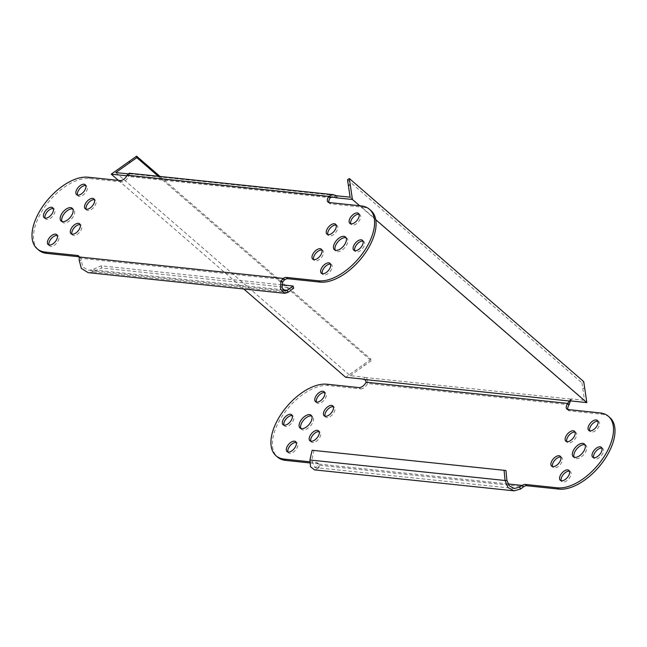 <?xml version="1.0" encoding="UTF-8"?>
<svg xmlns="http://www.w3.org/2000/svg" width="647" height="647" viewBox="0 0 647 647"><rect width="100%" height="100%" fill="white"/><g stroke="black" fill="none" stroke-linecap="round" stroke-linejoin="round"><path stroke-width="0.49" stroke-dasharray="3.23 2.43" d="M336.149 225.099A6.575 3.502 130.9 0 1 337.079 225.544A6.575 3.502 130.9 0 1 336.141 231.901A6.575 3.502 130.9 0 1 329.655 235.977A6.575 3.502 130.9 0 1 328.458 235.492A6.575 3.502 130.9 0 1 327.883 234.635M321.907 250.057A6.575 3.502 130.9 0 1 322.837 250.51A6.575 3.502 130.9 0 1 321.899 256.859A6.575 3.502 130.9 0 1 315.412 260.943A6.575 3.502 130.9 0 1 314.224 260.45A6.575 3.502 130.9 0 1 313.649 259.593M363.024 241.153A6.575 3.502 130.9 0 1 363.954 241.598A6.575 3.502 130.9 0 1 363.016 247.947A6.575 3.502 130.9 0 1 356.529 252.031A6.575 3.502 130.9 0 1 355.332 251.546A6.575 3.502 130.9 0 1 354.758 250.688M359.045 214.278A6.575 3.502 130.9 0 1 359.967 214.723A6.575 3.502 130.9 0 1 359.036 221.072A6.575 3.502 130.9 0 1 352.55 225.156A6.575 3.502 130.9 0 1 351.353 224.671A6.575 3.502 130.9 0 1 350.779 223.813M330.568 264.202A6.575 3.502 130.9 0 1 331.499 264.647A6.575 3.502 130.9 0 1 330.56 270.996A6.575 3.502 130.9 0 1 324.074 275.08A6.575 3.502 130.9 0 1 322.877 274.587A6.575 3.502 130.9 0 1 322.303 273.738M346.072 237.772A8.46 4.505 130.9 0 1 346.962 238.266A8.46 4.505 130.9 0 1 345.757 246.426A8.46 4.505 130.9 0 1 337.419 251.675A8.46 4.505 130.9 0 1 335.882 251.052A8.46 4.505 130.9 0 1 335.267 250.243M86.18 209.24A6.575 3.502 -49.1 0 0 86.755 210.097A6.575 3.502 -49.1 0 0 87.952 210.582A6.575 3.502 -49.1 0 0 94.438 206.498A6.575 3.502 -49.1 0 0 95.376 200.149A6.575 3.502 -49.1 0 0 94.446 199.705M71.946 234.198A6.575 3.502 -49.1 0 0 72.521 235.055A6.575 3.502 -49.1 0 0 73.709 235.54A6.575 3.502 -49.1 0 0 80.196 231.464A6.575 3.502 -49.1 0 0 81.134 225.116A6.575 3.502 -49.1 0 0 80.204 224.663M45.072 218.152A6.575 3.502 -49.1 0 0 45.646 219.001A6.575 3.502 -49.1 0 0 46.835 219.495A6.575 3.502 -49.1 0 0 53.321 215.411A6.575 3.502 -49.1 0 0 54.259 209.062A6.575 3.502 -49.1 0 0 53.329 208.609M77.527 195.103A6.575 3.502 -49.1 0 0 78.101 195.96A6.575 3.502 -49.1 0 0 79.29 196.445A6.575 3.502 -49.1 0 0 85.776 192.361A6.575 3.502 -49.1 0 0 86.714 186.012A6.575 3.502 -49.1 0 0 85.784 185.568M49.051 245.027A6.575 3.502 -49.1 0 0 49.625 245.876A6.575 3.502 -49.1 0 0 50.814 246.37A6.575 3.502 -49.1 0 0 57.3 242.285A6.575 3.502 -49.1 0 0 58.238 235.937A6.575 3.502 -49.1 0 0 57.308 235.492M62.015 221.533A8.46 4.505 -49.1 0 0 62.63 222.342A8.46 4.505 -49.1 0 0 64.166 222.964A8.46 4.505 -49.1 0 0 72.504 217.715A8.46 4.505 -49.1 0 0 73.709 209.555A8.46 4.505 -49.1 0 0 72.82 209.062M601.928 448.169A6.575 3.502 130.9 0 1 602.858 448.614A6.575 3.502 130.9 0 1 601.92 454.97A6.575 3.502 130.9 0 1 595.434 459.046A6.575 3.502 130.9 0 1 594.245 458.561A6.575 3.502 130.9 0 1 593.671 457.704M597.949 421.294A6.575 3.502 130.9 0 1 598.879 421.739A6.575 3.502 130.9 0 1 597.941 428.088A6.575 3.502 130.9 0 1 591.455 432.172A6.575 3.502 130.9 0 1 590.266 431.686A6.575 3.502 130.9 0 1 589.692 430.829M569.473 471.218A6.575 3.502 130.9 0 1 570.403 471.663A6.575 3.502 130.9 0 1 569.465 478.012A6.575 3.502 130.9 0 1 562.979 482.096A6.575 3.502 130.9 0 1 561.79 481.611A6.575 3.502 130.9 0 1 561.216 480.753M584.985 444.788A8.46 4.505 130.9 0 1 585.875 445.282A8.46 4.505 130.9 0 1 584.67 453.45A8.46 4.505 130.9 0 1 576.331 458.691A8.46 4.505 130.9 0 1 574.795 458.068A8.46 4.505 130.9 0 1 574.18 457.259M575.054 432.115A6.575 3.502 130.9 0 1 575.984 432.56A6.575 3.502 130.9 0 1 575.046 438.917A6.575 3.502 130.9 0 1 568.559 442.993A6.575 3.502 130.9 0 1 567.37 442.508A6.575 3.502 130.9 0 1 566.796 441.65M560.82 457.081A6.575 3.502 130.9 0 1 561.75 457.526A6.575 3.502 130.9 0 1 560.812 463.875A6.575 3.502 130.9 0 1 554.325 467.959A6.575 3.502 130.9 0 1 553.128 467.466A6.575 3.502 130.9 0 1 552.554 466.616M310.851 441.222A6.575 3.502 -49.1 0 0 311.425 442.071A6.575 3.502 -49.1 0 0 312.622 442.564A6.575 3.502 -49.1 0 0 319.108 438.48A6.575 3.502 -49.1 0 0 320.047 432.131A6.575 3.502 -49.1 0 0 319.117 431.678M283.976 425.168A6.575 3.502 -49.1 0 0 284.551 426.017A6.575 3.502 -49.1 0 0 285.748 426.51A6.575 3.502 -49.1 0 0 292.234 422.426A6.575 3.502 -49.1 0 0 293.172 416.078A6.575 3.502 -49.1 0 0 292.242 415.633M316.432 402.119A6.575 3.502 -49.1 0 0 317.006 402.976A6.575 3.502 -49.1 0 0 318.203 403.461A6.575 3.502 -49.1 0 0 324.689 399.377A6.575 3.502 -49.1 0 0 325.627 393.028A6.575 3.502 -49.1 0 0 324.697 392.583M287.955 452.043A6.575 3.502 -49.1 0 0 288.53 452.9A6.575 3.502 -49.1 0 0 289.727 453.385A6.575 3.502 -49.1 0 0 296.213 449.301A6.575 3.502 -49.1 0 0 297.151 442.952A6.575 3.502 -49.1 0 0 296.221 442.508M300.928 428.549A8.46 4.505 -49.1 0 0 301.542 429.357A8.46 4.505 -49.1 0 0 303.071 429.98A8.46 4.505 -49.1 0 0 311.409 424.739A8.46 4.505 -49.1 0 0 312.614 416.571A8.46 4.505 -49.1 0 0 311.733 416.078M325.093 416.256A6.575 3.502 -49.1 0 0 325.667 417.113A6.575 3.502 -49.1 0 0 326.856 417.598A6.575 3.502 -49.1 0 0 333.342 413.522A6.575 3.502 -49.1 0 0 334.281 407.165A6.575 3.502 -49.1 0 0 333.351 406.72M363.501 379.377L364.609 377.427A6.106 1.804 -150.3 0 0 362.886 377.015L361.77 378.964M115.781 172.571L350.181 375.681L362.886 377.015M128.486 173.906A6.106 1.804 -150.3 0 0 129.61 173.792L128.494 175.749A6.106 1.804 29.7 0 1 127.37 175.855L128.486 173.906L128.033 173.857M570.703 400.922L571.811 398.973L584.516 400.307L350.116 197.189M571.811 398.973A6.106 1.804 -150.3 0 0 570.686 399.078L568.923 401.375M375.77 219.721L359.635 205.738M127.37 175.855L126.836 175.798M118.433 180.4L243.757 288.991M158.321 176.283L371.208 360.751L370.99 359.263L345.635 377.274M160.019 176.461L370.99 359.263M371.208 360.751L350.181 375.681M347.536 179.777L581.936 382.895L583.731 381.617M581.936 382.895L584.516 400.307M570.395 400.897L570.686 399.078L569.578 401.027M129.368 173.242L129.133 175.58L332.558 196.947M570.686 399.078L364.609 377.427C367.027 377.913 368.014 379.943 367.553 383.517L366.048 382.215M309.646 462.92L317.895 463.786A6.106 3.259 130.9 0 1 319.003 464.239A6.106 3.259 130.9 0 1 319.61 465.29L318.874 467.797L317.823 465.929L314.733 467.538L311.781 460.066L314.013 450.336M309.662 461.78L316.391 462.484A6.106 3.259 130.9 0 1 317.499 462.937A6.106 3.259 130.9 0 1 318.114 463.988L319.61 465.29L523.658 486.73M359.093 387.602L360.597 388.904L328.433 385.523A45.112 24.036 -49.1 0 0 283.968 413.506A45.112 24.036 -49.1 0 0 277.539 457.057M360.597 388.904A6.106 3.259 -49.1 0 0 367.189 384.221A6.106 3.259 -49.1 0 0 367.553 383.517L569.15 404.698M567.856 409.527A6.106 3.259 -49.1 0 0 568.414 410.4A6.106 3.259 -49.1 0 0 569.522 410.853L601.686 414.234A45.112 24.036 130.9 0 1 609.878 417.582M120.188 180.578L121.693 181.88A6.106 3.259 -49.1 0 0 128.284 177.205A6.106 3.259 -49.1 0 0 128.648 176.502L127.144 175.2M128.648 176.502C129.319 175.491 129.271 175.24 128.494 175.749C129.271 175.24 129.319 175.491 128.648 176.502L330.245 197.683M361.277 205.916L362.781 207.218L330.617 203.837L329.113 202.535M328.951 202.511A6.106 3.259 -49.1 0 0 329.509 203.384A6.106 3.259 -49.1 0 0 330.617 203.837M121.693 181.88L89.529 178.507A45.112 24.036 -49.1 0 0 45.055 206.49A45.112 24.036 -49.1 0 0 38.626 250.041M79.152 256.794A6.106 3.259 130.9 0 1 80.091 257.223A6.106 3.259 130.9 0 1 80.705 258.274L79.201 256.972M362.781 207.218A45.112 24.036 130.9 0 1 370.966 210.566M508 483.94L318.114 463.988L317.823 465.929M309.913 459.993L506.941 480.567M318.874 467.797L314.482 469.868M283.038 289.807L92.149 269.75L88.429 270.309L82.889 267.033L80.705 258.274L284.745 279.714M79.16 260.078L80.948 260.668M281.866 284.842L101.102 265.844L92.149 269.75L92.828 271.886L88.178 272.646M293.73 288.15L101.789 267.987L101.102 265.844M287.988 292.395L92.828 271.886L101.789 267.987M335.688 195.451L129.61 173.792M331.24 197.052L128.494 175.749M363.816 364.366L364.035 365.846M584.613 387.561L582.818 388.831M317.895 463.786L316.391 462.484M328.433 385.523L326.929 384.221M569.522 410.853L568.026 409.551M601.686 414.234L600.19 412.932M88.024 177.205L89.529 178.507M337.079 225.544L335.575 224.242M322.837 250.51L321.333 249.208M363.954 241.598L362.449 240.296M359.967 214.723L358.47 213.421M331.499 264.647L329.994 263.345M346.962 238.266L345.458 236.964M95.376 200.149L93.872 198.847M81.134 225.116L79.63 223.813M54.259 209.062L52.755 207.76M86.714 186.012L85.21 184.71M58.238 235.937L56.734 234.635M73.709 209.555L72.205 208.253M592.741 457.259L594.245 458.561M588.762 430.384L590.266 431.686M560.286 480.309L561.79 481.611M573.291 456.766L574.795 458.068M565.866 441.205L567.37 442.508M551.624 466.163L553.128 467.466M309.921 440.769L311.425 442.071M283.046 424.715L284.551 426.017M315.501 401.674L317.006 402.976M287.033 451.598L288.53 452.9M300.038 428.055L301.542 429.357M324.163 415.811L325.667 417.113M319.003 464.239L317.499 462.937M566.918 409.098L568.414 410.4M332.776 405.863L334.281 407.165M311.118 415.269L312.614 416.571M295.647 441.65L297.151 442.952M324.123 391.726L325.627 393.028M291.668 414.776L293.172 416.078M318.542 430.829L320.047 432.131M560.245 456.224L561.75 457.526M574.479 431.258L575.984 432.56M584.37 443.979L585.875 445.282M568.899 470.361L570.403 471.663M597.375 420.437L598.879 421.739M601.354 447.312L602.858 448.614M329.509 203.384L328.005 202.082M78.594 255.921L80.091 257.223M62.63 222.342L61.125 221.039M49.625 245.876L48.121 244.574M78.101 195.96L76.597 194.658M45.646 219.001L44.142 217.699M72.521 235.055L71.016 233.753M86.755 210.097L85.25 208.795M335.882 251.052L334.386 249.75M322.877 274.587L321.373 273.285M351.353 224.671L349.849 223.369M355.332 251.546L353.828 250.243M314.224 260.45L312.719 259.148M328.458 235.492L326.953 234.19M314.733 467.538L514.349 488.509M285.076 290.972L88.429 270.309"/><path stroke-width="0.97" d="M334.378 223.757A6.575 3.502 130.9 0 1 335.575 224.242A6.575 3.502 130.9 0 1 334.636 230.599A6.575 3.502 130.9 0 1 328.15 234.675A6.575 3.502 130.9 0 1 326.953 234.19A6.575 3.502 130.9 0 1 327.892 227.833A6.575 3.502 130.9 0 1 334.378 223.757M327.883 234.635A6.575 3.502 130.9 0 1 329.97 228.391A6.575 3.502 130.9 0 1 335.882 225.059A6.575 3.502 130.9 0 1 336.149 225.099M320.144 248.715A6.575 3.502 130.9 0 1 321.333 249.208A6.575 3.502 130.9 0 1 320.394 255.557A6.575 3.502 130.9 0 1 313.916 259.641A6.575 3.502 130.9 0 1 312.719 259.148A6.575 3.502 130.9 0 1 313.658 252.799A6.575 3.502 130.9 0 1 320.144 248.715M313.649 259.593A6.575 3.502 130.9 0 1 315.736 253.357A6.575 3.502 130.9 0 1 321.64 250.017A6.575 3.502 130.9 0 1 321.907 250.057M361.252 239.811A6.575 3.502 130.9 0 1 362.449 240.296A6.575 3.502 130.9 0 1 361.511 246.644A6.575 3.502 130.9 0 1 355.025 250.729A6.575 3.502 130.9 0 1 353.828 250.243A6.575 3.502 130.9 0 1 354.766 243.887A6.575 3.502 130.9 0 1 361.252 239.811M354.758 250.688A6.575 3.502 130.9 0 1 356.845 244.445A6.575 3.502 130.9 0 1 362.757 241.113A6.575 3.502 130.9 0 1 363.024 241.153M357.273 212.936A6.575 3.502 130.9 0 1 358.47 213.421A6.575 3.502 130.9 0 1 357.532 219.77A6.575 3.502 130.9 0 1 351.046 223.854A6.575 3.502 130.9 0 1 349.849 223.369A6.575 3.502 130.9 0 1 350.787 217.012A6.575 3.502 130.9 0 1 357.273 212.936M350.779 223.813A6.575 3.502 130.9 0 1 352.866 217.57A6.575 3.502 130.9 0 1 358.778 214.238A6.575 3.502 130.9 0 1 359.045 214.278M328.797 262.852A6.575 3.502 130.9 0 1 329.994 263.345A6.575 3.502 130.9 0 1 329.056 269.694A6.575 3.502 130.9 0 1 322.57 273.778A6.575 3.502 130.9 0 1 321.373 273.285A6.575 3.502 130.9 0 1 322.311 266.936A6.575 3.502 130.9 0 1 328.797 262.852M322.303 273.738A6.575 3.502 130.9 0 1 324.39 267.494A6.575 3.502 130.9 0 1 330.302 264.154A6.575 3.502 130.9 0 1 330.568 264.202M343.929 236.333A8.46 4.505 130.9 0 1 345.458 236.964A8.46 4.505 130.9 0 1 344.253 245.124A8.46 4.505 130.9 0 1 335.914 250.373A8.46 4.505 130.9 0 1 334.386 249.75A8.46 4.505 130.9 0 1 335.591 241.582A8.46 4.505 130.9 0 1 343.929 236.333M335.267 250.243A8.46 4.505 130.9 0 1 337.653 242.14A8.46 4.505 130.9 0 1 345.425 237.635A8.46 4.505 130.9 0 1 346.072 237.772M86.447 209.28A6.575 3.502 -49.1 0 0 92.933 205.196A6.575 3.502 -49.1 0 0 93.872 198.847A6.575 3.502 -49.1 0 0 92.675 198.362A6.575 3.502 -49.1 0 0 86.188 202.438A6.575 3.502 -49.1 0 0 85.25 208.795A6.575 3.502 -49.1 0 0 86.447 209.28M94.446 199.705A6.575 3.502 -49.1 0 0 94.179 199.664A6.575 3.502 -49.1 0 0 88.267 202.996A6.575 3.502 -49.1 0 0 86.18 209.24M72.213 234.246A6.575 3.502 -49.1 0 0 78.691 230.162A6.575 3.502 -49.1 0 0 79.63 223.813A6.575 3.502 -49.1 0 0 78.441 223.32A6.575 3.502 -49.1 0 0 71.954 227.404A6.575 3.502 -49.1 0 0 71.016 233.753A6.575 3.502 -49.1 0 0 72.213 234.246M80.204 224.663A6.575 3.502 -49.1 0 0 79.945 224.622A6.575 3.502 -49.1 0 0 74.033 227.962A6.575 3.502 -49.1 0 0 71.946 234.198M45.339 218.193A6.575 3.502 -49.1 0 0 51.817 214.108A6.575 3.502 -49.1 0 0 52.755 207.76A6.575 3.502 -49.1 0 0 51.566 207.266A6.575 3.502 -49.1 0 0 45.08 211.351A6.575 3.502 -49.1 0 0 44.142 217.699A6.575 3.502 -49.1 0 0 45.339 218.193M53.329 208.609A6.575 3.502 -49.1 0 0 53.07 208.569A6.575 3.502 -49.1 0 0 47.158 211.909A6.575 3.502 -49.1 0 0 45.072 218.152M77.794 195.143A6.575 3.502 -49.1 0 0 84.272 191.059A6.575 3.502 -49.1 0 0 85.21 184.71A6.575 3.502 -49.1 0 0 84.021 184.225A6.575 3.502 -49.1 0 0 77.535 188.301A6.575 3.502 -49.1 0 0 76.597 194.658A6.575 3.502 -49.1 0 0 77.794 195.143M85.784 185.568A6.575 3.502 -49.1 0 0 85.525 185.527A6.575 3.502 -49.1 0 0 79.613 188.859A6.575 3.502 -49.1 0 0 77.527 195.103M49.318 245.067A6.575 3.502 -49.1 0 0 55.804 240.983A6.575 3.502 -49.1 0 0 56.734 234.635A6.575 3.502 -49.1 0 0 55.545 234.141A6.575 3.502 -49.1 0 0 49.059 238.225A6.575 3.502 -49.1 0 0 48.121 244.574A6.575 3.502 -49.1 0 0 49.318 245.067M57.308 235.492A6.575 3.502 -49.1 0 0 57.049 235.443A6.575 3.502 -49.1 0 0 51.137 238.783A6.575 3.502 -49.1 0 0 49.051 245.027M62.662 221.662A8.46 4.505 -49.1 0 0 71 216.413A8.46 4.505 -49.1 0 0 72.205 208.253A8.46 4.505 -49.1 0 0 70.669 207.622A8.46 4.505 -49.1 0 0 62.33 212.871A8.46 4.505 -49.1 0 0 61.125 221.039A8.46 4.505 -49.1 0 0 62.662 221.662M72.82 209.062A8.46 4.505 -49.1 0 0 72.173 208.924A8.46 4.505 -49.1 0 0 64.401 213.429A8.46 4.505 -49.1 0 0 62.015 221.533M593.671 457.704A6.575 3.502 130.9 0 1 595.758 451.46A6.575 3.502 130.9 0 1 601.661 448.128A6.575 3.502 130.9 0 1 601.928 448.169M593.93 457.744A6.575 3.502 130.9 0 1 592.741 457.259A6.575 3.502 130.9 0 1 593.679 450.91A6.575 3.502 130.9 0 1 600.165 446.826A6.575 3.502 130.9 0 1 601.354 447.312A6.575 3.502 130.9 0 1 600.416 453.668A6.575 3.502 130.9 0 1 593.93 457.744M589.692 430.829A6.575 3.502 130.9 0 1 591.779 424.586A6.575 3.502 130.9 0 1 597.682 421.254A6.575 3.502 130.9 0 1 597.949 421.294M589.951 430.87A6.575 3.502 130.9 0 1 588.762 430.384A6.575 3.502 130.9 0 1 589.7 424.028A6.575 3.502 130.9 0 1 596.186 419.952A6.575 3.502 130.9 0 1 597.375 420.437A6.575 3.502 130.9 0 1 596.437 426.785A6.575 3.502 130.9 0 1 589.951 430.87M561.216 480.753A6.575 3.502 130.9 0 1 563.302 474.51A6.575 3.502 130.9 0 1 569.206 471.178A6.575 3.502 130.9 0 1 569.473 471.218M561.475 480.794A6.575 3.502 130.9 0 1 560.286 480.309A6.575 3.502 130.9 0 1 561.224 473.952A6.575 3.502 130.9 0 1 567.71 469.876A6.575 3.502 130.9 0 1 568.899 470.361A6.575 3.502 130.9 0 1 567.961 476.71A6.575 3.502 130.9 0 1 561.475 480.794M574.18 457.259A8.46 4.505 130.9 0 1 576.566 449.155A8.46 4.505 130.9 0 1 584.338 444.651A8.46 4.505 130.9 0 1 584.985 444.788M574.827 457.389A8.46 4.505 130.9 0 1 573.291 456.766A8.46 4.505 130.9 0 1 574.496 448.597A8.46 4.505 130.9 0 1 582.834 443.349A8.46 4.505 130.9 0 1 584.37 443.979A8.46 4.505 130.9 0 1 583.165 452.148A8.46 4.505 130.9 0 1 574.827 457.389M566.796 441.65A6.575 3.502 130.9 0 1 568.883 435.415A6.575 3.502 130.9 0 1 574.787 432.075A6.575 3.502 130.9 0 1 575.054 432.115M567.055 441.691A6.575 3.502 130.9 0 1 565.866 441.205A6.575 3.502 130.9 0 1 566.804 434.857A6.575 3.502 130.9 0 1 573.291 430.773A6.575 3.502 130.9 0 1 574.479 431.258A6.575 3.502 130.9 0 1 573.541 437.615A6.575 3.502 130.9 0 1 567.055 441.691M552.554 466.616A6.575 3.502 130.9 0 1 554.641 460.373A6.575 3.502 130.9 0 1 560.553 457.033A6.575 3.502 130.9 0 1 560.82 457.081M552.821 466.657A6.575 3.502 130.9 0 1 551.624 466.163A6.575 3.502 130.9 0 1 552.562 459.815A6.575 3.502 130.9 0 1 559.048 455.731A6.575 3.502 130.9 0 1 560.245 456.224A6.575 3.502 130.9 0 1 559.307 462.573A6.575 3.502 130.9 0 1 552.821 466.657M319.117 431.678A6.575 3.502 -49.1 0 0 318.85 431.638A6.575 3.502 -49.1 0 0 312.938 434.978A6.575 3.502 -49.1 0 0 310.851 441.222M317.345 430.336A6.575 3.502 -49.1 0 0 310.859 434.42A6.575 3.502 -49.1 0 0 309.921 440.769A6.575 3.502 -49.1 0 0 311.118 441.262A6.575 3.502 -49.1 0 0 317.604 437.178A6.575 3.502 -49.1 0 0 318.542 430.829A6.575 3.502 -49.1 0 0 317.345 430.336M292.242 415.633A6.575 3.502 -49.1 0 0 291.975 415.592A6.575 3.502 -49.1 0 0 286.063 418.924A6.575 3.502 -49.1 0 0 283.976 425.168M290.471 414.29A6.575 3.502 -49.1 0 0 283.984 418.366A6.575 3.502 -49.1 0 0 283.046 424.715A6.575 3.502 -49.1 0 0 284.243 425.208A6.575 3.502 -49.1 0 0 290.729 421.124A6.575 3.502 -49.1 0 0 291.668 414.776A6.575 3.502 -49.1 0 0 290.471 414.29M324.697 392.583A6.575 3.502 -49.1 0 0 324.43 392.543A6.575 3.502 -49.1 0 0 318.518 395.875A6.575 3.502 -49.1 0 0 316.432 402.119M322.926 391.241A6.575 3.502 -49.1 0 0 316.44 395.317A6.575 3.502 -49.1 0 0 315.501 401.674A6.575 3.502 -49.1 0 0 316.698 402.159A6.575 3.502 -49.1 0 0 323.185 398.075A6.575 3.502 -49.1 0 0 324.123 391.726A6.575 3.502 -49.1 0 0 322.926 391.241M296.221 442.508A6.575 3.502 -49.1 0 0 295.954 442.467A6.575 3.502 -49.1 0 0 290.042 445.799A6.575 3.502 -49.1 0 0 287.955 452.043M294.45 441.165A6.575 3.502 -49.1 0 0 287.964 445.241A6.575 3.502 -49.1 0 0 287.033 451.598A6.575 3.502 -49.1 0 0 288.222 452.083A6.575 3.502 -49.1 0 0 294.708 447.999A6.575 3.502 -49.1 0 0 295.647 441.65A6.575 3.502 -49.1 0 0 294.45 441.165M311.733 416.078A8.46 4.505 -49.1 0 0 311.086 415.94A8.46 4.505 -49.1 0 0 303.306 420.445A8.46 4.505 -49.1 0 0 300.928 428.549M309.581 414.638A8.46 4.505 -49.1 0 0 301.243 419.887A8.46 4.505 -49.1 0 0 300.038 428.055A8.46 4.505 -49.1 0 0 301.575 428.678A8.46 4.505 -49.1 0 0 309.905 423.437A8.46 4.505 -49.1 0 0 311.118 415.269A8.46 4.505 -49.1 0 0 309.581 414.638M333.351 406.72A6.575 3.502 -49.1 0 0 333.084 406.68A6.575 3.502 -49.1 0 0 327.18 410.012A6.575 3.502 -49.1 0 0 325.093 416.256M331.587 405.378A6.575 3.502 -49.1 0 0 325.101 409.462A6.575 3.502 -49.1 0 0 324.163 415.811A6.575 3.502 -49.1 0 0 325.36 416.296A6.575 3.502 -49.1 0 0 331.838 412.22A6.575 3.502 -49.1 0 0 332.776 405.863A6.575 3.502 -49.1 0 0 331.587 405.378M128.033 173.857L115.781 172.571L136.808 157.642L136.59 156.153L160.019 176.461M335.688 195.451A6.106 1.804 -150.3 0 0 337.41 195.855L336.303 197.812A6.106 1.804 29.7 0 1 334.572 197.4L335.688 195.451L332.809 194.61L328.741 196.381L330.245 197.683A6.106 3.259 -49.1 0 0 329.808 198.378A6.106 3.259 -49.1 0 0 328.951 202.511M359.635 205.738L352.437 199.502L350.213 184.452L348.418 185.721L350.116 197.189L337.41 195.855M520.641 488.995L519.581 487.126L514.349 488.509L509.367 485.913L506.941 480.567L505.072 480.503L507.911 487.474L514.098 490.847L520.641 488.995L523.658 486.73A6.106 3.259 -49.1 0 1 526.804 485.735L558.976 489.116A45.112 24.036 130.9 0 0 603.441 461.133A45.112 24.036 130.9 0 0 609.878 417.582L608.374 416.28A45.112 24.036 130.9 0 0 600.19 412.932L568.026 409.551A6.106 3.259 130.9 0 1 566.918 409.098A6.106 3.259 130.9 0 1 567.217 404.092A6.106 3.259 130.9 0 1 567.645 403.396L569.578 401.027A6.106 1.804 29.7 0 1 570.703 400.922L586.837 402.612L375.77 219.721M336.303 197.812L352.437 199.502M126.836 175.798L111.235 174.164L118.433 180.4M243.757 288.991L345.635 377.274L361.77 378.964A6.106 1.804 29.7 0 1 363.501 379.377C365.183 379.66 366.032 380.606 366.048 382.215A6.106 3.259 130.9 0 1 365.692 382.919A6.106 3.259 130.9 0 1 359.093 387.602L326.929 384.221A45.112 24.036 -49.1 0 0 282.464 412.204A45.112 24.036 -49.1 0 0 276.034 455.755A45.112 24.036 -49.1 0 0 284.219 459.103L309.662 461.78M136.59 156.153L111.235 174.164M136.808 157.642L158.321 176.283M350.213 184.452L349.331 178.507L583.731 381.617L586.837 402.612M348.418 185.721L347.536 179.777L349.331 178.507M568.923 401.375L569.578 401.027L363.501 379.377M366.048 382.215L567.645 403.396L569.15 404.698L570.395 400.897M276.034 455.755L277.539 457.057A45.112 24.036 -49.1 0 0 285.723 460.405L309.646 462.92M569.15 404.698A6.106 3.259 -49.1 0 0 568.713 405.394A6.106 3.259 -49.1 0 0 567.856 409.527M608.374 416.28A45.112 24.036 130.9 0 1 601.945 459.831A45.112 24.036 130.9 0 1 557.471 487.814L525.299 484.433A6.106 3.259 -49.1 0 0 522.153 485.428L508 483.94M523.658 486.73L522.153 485.428L519.581 487.126M331.24 197.052L334.572 197.4L332.558 196.947L330.245 197.683M369.461 209.264L370.966 210.566A45.112 24.036 130.9 0 1 364.536 254.109A45.112 24.036 130.9 0 1 320.071 282.1L287.899 278.72A6.106 3.259 -49.1 0 0 284.745 279.714L283.249 278.412A6.106 3.259 -49.1 0 1 286.395 277.417L318.567 280.798A45.112 24.036 130.9 0 0 363.032 252.807A45.112 24.036 130.9 0 0 369.461 209.264A45.112 24.036 130.9 0 0 361.277 205.916L329.113 202.535A6.106 3.259 130.9 0 1 328.005 202.082A6.106 3.259 130.9 0 1 328.304 197.076A6.106 3.259 130.9 0 1 328.741 196.381L127.144 175.2C129.165 172.975 129.99 172.506 129.61 173.792M127.144 175.2A6.106 3.259 130.9 0 1 126.78 175.903A6.106 3.259 130.9 0 1 120.188 180.578L88.024 177.205A45.112 24.036 -49.1 0 0 43.559 205.188A45.112 24.036 -49.1 0 0 37.122 248.739A45.112 24.036 -49.1 0 0 45.314 252.087L77.478 255.468A6.106 3.259 130.9 0 1 78.594 255.921A6.106 3.259 130.9 0 1 79.201 256.972L79.16 260.078L81.312 268.392L88.178 272.646L284.826 293.309L287.988 292.395L287.308 290.252L293.042 286.014L281.866 284.842M37.122 248.739L38.626 250.041A45.112 24.036 -49.1 0 0 46.81 253.389L78.983 256.77A6.106 3.259 130.9 0 1 79.152 256.794M514.098 490.847L314.482 469.868L310.528 466.73L309.913 459.993L312.145 450.263L505.946 470.498L312.145 450.263M506.941 480.567L505.946 470.498M309.913 459.993L505.072 480.503L504.086 470.434M284.745 279.714L282.707 281.866L282.092 287.964L285.076 290.972L287.308 290.252L283.038 289.807M79.201 256.972L283.249 278.412L280.927 281.275L282.707 281.866M280.927 281.275L280.515 289.322L284.826 293.309M287.988 292.395L293.73 288.15L293.042 286.014M129.416 161.249L129.635 162.737M285.723 460.405L284.219 459.103M558.976 489.116L557.471 487.814M526.804 485.735L525.299 484.433M45.314 252.087L46.81 253.389M77.478 255.468L78.983 256.77M286.395 277.417L287.899 278.72M318.567 280.798L320.071 282.1M332.809 194.61L129.368 173.242"/></g></svg>
